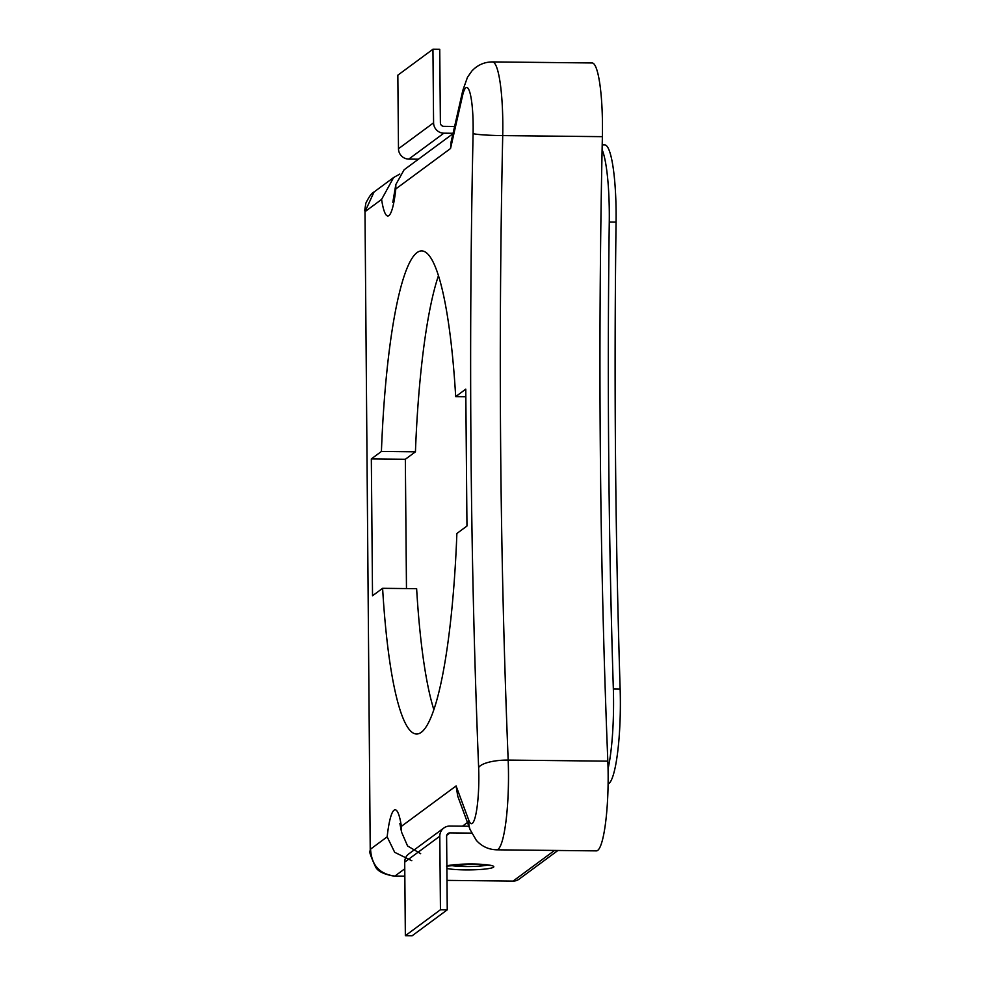 <?xml version="1.0" encoding="UTF-8"?>
<svg xmlns="http://www.w3.org/2000/svg" width="985" height="985" viewBox="0 0 985 985"><rect width="100%" height="100%" fill="white"/><g stroke="black" fill="none" stroke-linecap="round" stroke-linejoin="round"><path stroke-width="1.48" d="M602.106 149.597A75.808 12.152 90.6 0 1 609.296 211.664A75.808 12.152 90.6 0 1 609.272 222.031L616.068 222.105A75.808 12.152 90.6 0 0 616.093 211.738A75.808 12.152 90.6 0 0 604.741 144.918L602.204 144.881M488.092 864.978A21.325 2.524 -0.5 0 1 465.61 866.529A21.325 2.524 -0.5 0 1 449.997 865.31M608.065 768.805A75.808 12.152 -89.4 0 0 613.544 699.239A75.808 12.152 -89.4 0 0 613.347 689.044A1722.987 276.132 90.6 0 1 609.272 222.031M608.102 784.109L608.853 783.555A75.808 12.152 -89.4 0 0 620.353 699.301A75.808 12.152 -89.4 0 0 620.144 689.118A1722.987 276.132 90.6 0 1 616.068 222.105M471.593 833.113L449.985 832.891A3.447 3.374 53.6 0 0 446.611 836.265L447.252 909.832L412.161 935.75L405.352 935.676L440.443 909.758L447.252 909.832M468.86 826.243L449.923 826.046A10.342 10.133 53.6 0 0 439.802 836.203L440.443 909.758M443.866 827.991L408.775 853.909A10.342 10.133 53.6 0 0 404.712 862.109L405.352 935.676M446.993 880.381L513.062 881.095A10.342 10.133 53.6 0 0 519.12 879.137L557.929 850.474M453.063 133.283L443.878 133.184A10.342 10.133 -126.4 0 1 433.585 122.817L432.944 49.25L439.741 49.324L440.381 122.891A3.447 3.374 -126.4 0 0 443.816 126.339L454.614 126.462M418.428 159.201L408.775 159.102A10.342 10.133 -126.4 0 1 398.482 148.735L397.841 75.168L432.944 49.25M607.831 761.159A1681.888 269.545 90.6 0 1 600.345 452.423A1681.888 269.545 90.6 0 1 602.377 136.656A68.925 11.044 -89.4 0 0 592.145 62.966L492.488 61.907A68.925 11.044 90.6 0 1 502.719 135.598A1681.888 269.545 -89.4 0 0 500.688 451.352A1681.888 269.545 -89.4 0 0 508.174 760.088A68.925 11.044 90.6 0 1 496.686 849.821L596.344 850.88A68.925 11.044 -89.4 0 0 607.831 761.159L508.174 760.088A25.844 7.745 177.7 0 0 478.636 767.623A1707.731 273.682 90.6 0 1 471.039 454.147A1707.731 273.682 90.6 0 1 473.096 133.529A25.844 1.724 1.2 0 0 502.719 135.598L602.377 136.656M455.686 396.61A241.559 38.711 -89.4 0 0 421.728 250.916A241.559 38.711 -89.4 0 0 381.417 451.45L371.333 458.911L372.527 595.765L382.611 588.316A241.559 38.711 -89.4 0 0 416.569 734.01A241.559 38.711 -89.4 0 0 456.88 533.476L466.964 526.027L465.77 389.161L455.686 396.61L465.831 396.721M450.539 148.513L451.081 141.988L462.802 90.435A25.844 20.5 -167.2 0 0 462.494 95.902L450.539 148.513L395.81 188.923L395.822 184.552L404.109 169.789L452.977 133.701M468.823 820.333A25.844 23.529 -20.3 0 0 470.091 829.567L457.754 796.212L456.092 785.944L468.823 820.333A43.069 6.907 -89.4 0 0 476.235 812.453A43.069 6.907 -89.4 0 0 478.636 767.623M420.669 853.687L407.568 845.967L401.572 832.165L401.375 826.353L456.092 785.944M395.81 188.923A56.342 9.025 90.6 0 1 381.601 199.426L393.618 177.534L399.812 174.062M411.829 860.73L394.677 852.308L387.167 836.856A56.342 9.025 90.6 0 1 401.375 826.353M381.601 199.426L364.992 211.689L374.054 191.976C371.837 192.826 369.104 196.557 365.866 203.156L364.647 210.741M404.835 876.17L394.911 876.071C379.607 874.212 371.48 865.224 370.557 849.119L387.167 836.856M364.992 211.689L370.237 850.991L364.992 211.689M438.473 275.652A241.559 38.711 -89.4 0 0 415.436 451.819L405.34 459.269L406.473 588.574M382.611 588.316L416.63 588.673A241.559 38.711 -89.4 0 0 433.843 709.631M415.436 451.819L381.417 451.45M405.34 459.269L371.333 458.911M446.894 868.45A24.748 2.93 179.5 0 0 465.092 869.89A24.748 2.93 179.5 0 0 493.485 867.219A24.748 2.93 179.5 0 0 473.022 864.03A24.748 2.93 179.5 0 0 446.87 865.852L446.882 865.84M613.347 689.044L620.144 689.118M439.802 836.203L404.712 862.109M554.567 850.437L513.062 881.095M449.985 832.891L446.747 835.268M608.102 783.555L608.853 783.555M433.585 122.817L398.482 148.735M443.878 133.184L408.775 159.102M404.773 868.782L394.911 876.071A17.225 2.758 90.6 0 1 394.579 876.194L394.579 876.194C383.744 874.409 377.317 871.146 375.31 866.381C370.409 855.583 368.722 850.449 370.237 850.978M467.469 822.487L462.47 826.181M473.096 133.529A43.069 6.907 -89.4 0 0 469.956 92.787A43.069 6.907 -89.4 0 0 462.494 95.902M491.207 865.458L472.96 864.054L446.513 866.135M404.835 876.293L394.579 876.194M492.488 61.907C484.361 61.981 477.528 64.998 471.95 70.92L467.493 77.224L462.802 90.435M470.091 829.567L476.321 840.328C481.763 846.398 488.548 849.562 496.686 849.821M395.822 184.552L392.806 202.405M401.56 832.165L399.885 823.485M393.618 177.534L374.041 191.989"/></g></svg>
